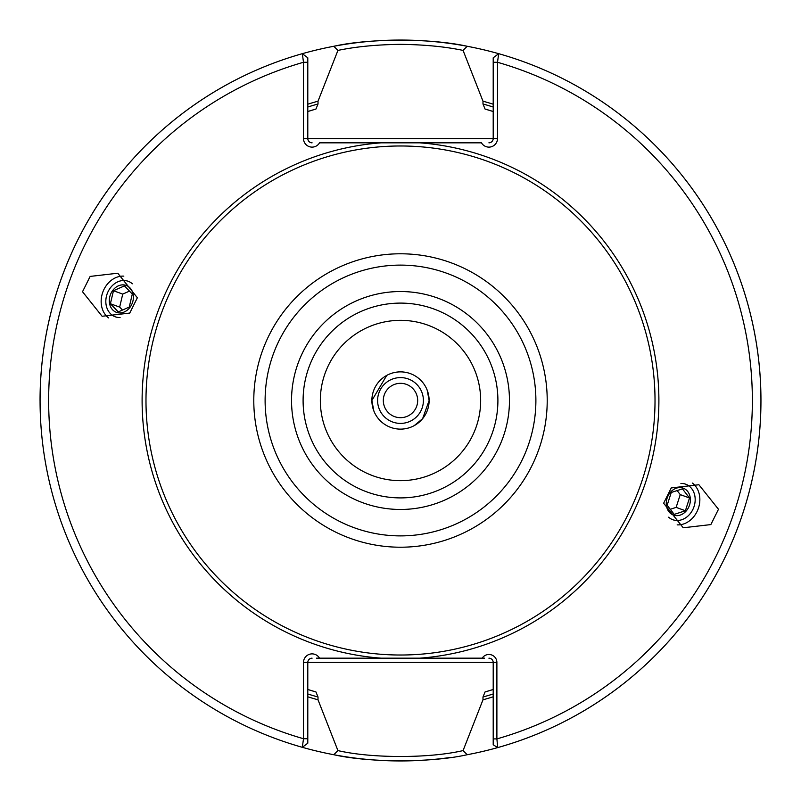 <?xml version="1.0" encoding="UTF-8"?>
<svg xmlns="http://www.w3.org/2000/svg" width="801" height="801" viewBox="0 0 801 801"><rect width="100%" height="100%" fill="white"/><g stroke="black" fill="none" stroke-linecap="round" stroke-linejoin="round"><path stroke-width="1.2" d="M303.499 138.533L303.499 62.278L302.327 53.677L307.794 57.812L307.794 138.533L303.499 138.533A8.591 8.591 0 0 0 319.529 142.828L481.471 142.828A8.591 8.591 0 0 0 497.501 138.533L493.206 138.533L493.206 57.812L498.673 53.677A360.45 360.45 0 0 1 467.193 754.722C431.779 762.782 369.281 762.792 333.807 754.722A360.45 360.45 0 0 1 333.807 46.278C369.281 38.208 431.779 38.218 467.193 46.278A360.45 360.45 0 0 0 333.807 46.278L337.922 50.413L318.017 101.196L318.017 103.99L315.954 109.036L307.794 111.529A303.479 303.479 0 0 1 315.954 109.036M484.585 658.172L316.425 658.172M371.874 400.5L373.827 410.903L371.874 400.5L386.753 375.389L371.874 400.5A28.626 28.626 0 0 1 400.5 371.874A28.626 28.626 0 0 1 429.126 400.5L422.638 418.653L414.247 425.611L422.638 418.653L429.126 400.5A28.626 28.626 0 0 1 400.5 429.126A28.626 28.626 0 0 1 371.874 400.5M677.165 524.865A22.909 18.763 110 0 0 699.694 502.437A22.909 18.763 110 0 0 692.384 483.073M680.91 483.444A18.894 15.479 -70 0 1 685.726 484.204A18.894 15.479 -70 0 1 695.048 501.967A18.894 15.479 -70 0 1 672.8 519.719A18.894 15.479 -70 0 1 668.615 517.206M718.477 509.266L710.857 524.585L683.223 527.779L663.639 503.238L671.248 487.919L698.893 484.735L718.477 509.266M123.835 276.135A22.909 18.763 -70 0 0 101.306 298.563A22.909 18.763 -70 0 0 108.616 317.927M120.09 317.556A18.894 15.479 110 0 1 115.274 316.795A18.894 15.479 110 0 1 105.952 299.033A18.894 15.479 110 0 1 128.2 281.281A18.894 15.479 110 0 1 132.385 283.794M137.361 297.762L129.752 313.081L102.107 316.265L82.523 291.734L90.143 276.415L117.777 273.221L137.361 297.762M496.89 662.467L496.89 738.902L497.691 747.603L493.206 744.75L493.206 662.467L496.89 662.467A7.98 7.98 0 0 0 482.182 658.172L482.382 658.172M485.046 109.036A303.479 303.479 0 0 1 493.206 111.529L485.046 109.036L482.983 103.99L482.983 101.196L463.078 50.413C445.286 46.668 424.43 44.646 400.5 44.345C376.6 44.646 355.734 46.668 337.922 50.413M320.34 400.5A80.16 80.16 0 0 0 400.5 480.66A80.16 80.16 0 0 0 480.66 400.5A80.16 80.16 0 0 0 400.5 320.34A80.16 80.16 0 0 0 320.34 400.5M291.534 400.5A108.966 108.966 0 0 0 400.5 509.466A108.966 108.966 0 0 0 509.466 400.5A108.966 108.966 0 0 0 400.5 291.534A108.966 108.966 0 0 0 291.534 400.5M303.098 400.5A97.402 97.402 0 0 0 400.5 497.902A97.402 97.402 0 0 0 497.902 400.5A97.402 97.402 0 0 0 400.5 303.098A97.402 97.402 0 0 0 303.098 400.5M145.982 400.5A254.518 254.518 0 0 1 400.5 145.982A254.518 254.518 0 0 1 655.018 400.5A254.518 254.518 0 0 1 400.5 655.018A254.518 254.518 0 0 1 145.982 400.5M333.807 754.722A360.45 360.45 0 0 0 369.541 759.618A360.45 360.45 0 0 1 333.807 754.722L337.922 750.587L318.017 699.804A310.468 310.468 0 0 1 307.794 696.8M463.078 50.413L467.193 46.278A360.45 360.45 0 0 1 498.673 53.677L497.501 62.278L497.501 138.533M312.09 658.172A4.295 4.295 0 0 0 307.794 662.467L307.794 743.188L302.327 747.323L303.499 738.722L303.499 662.467A8.591 8.591 0 0 1 319.529 658.172M318.017 699.804L318.017 697.01L315.954 691.964L307.794 689.471A303.479 303.479 0 0 0 315.954 691.964A303.479 303.479 0 0 1 307.794 689.471M427.173 390.097L429.126 400.5L427.173 390.097M493.206 696.8A310.468 310.468 0 0 1 482.983 699.804L463.078 750.587L467.193 754.722M482.983 101.196A310.468 310.468 0 0 1 493.206 104.2M307.794 104.2A310.468 310.468 0 0 1 318.017 101.196M485.046 691.964L493.206 689.471A303.479 303.479 0 0 1 485.046 691.964L482.983 697.01L482.983 699.804M372.415 759.859A360.45 360.45 0 0 0 450.492 757.466A360.45 360.45 0 0 1 372.415 759.859M419.784 658.172A258.393 258.393 0 0 0 658.893 400.5A258.393 258.393 0 0 0 419.784 142.828L381.216 142.828A258.393 258.393 0 0 0 142.107 400.5A258.393 258.393 0 0 0 381.216 658.172M337.922 750.587C371.544 758.457 429.506 758.457 463.078 750.587M488.91 142.828A4.295 4.295 0 0 0 493.206 138.533L307.794 138.533A4.295 4.295 0 0 0 312.09 142.828M303.499 662.467L493.206 662.467A4.295 4.295 0 0 0 488.91 658.172M493.206 738.902L496.89 738.902A351.859 351.859 0 0 0 497.501 62.278L493.206 62.278M307.794 62.278L303.499 62.278A351.859 351.859 0 0 0 303.499 738.722L307.794 738.722M416.37 393.922A17.181 17.181 0 0 1 407.078 416.37A17.181 17.181 0 0 1 384.63 407.078A17.181 17.181 0 0 1 393.922 384.63A17.181 17.181 0 0 1 416.37 393.922M421.656 391.729A22.909 22.909 0 0 1 409.271 421.656A22.909 22.909 0 0 1 379.344 409.271A22.909 22.909 0 0 1 391.729 379.344A22.909 22.909 0 0 1 421.656 391.729M690.242 497.741A14.318 11.725 110 0 0 676.505 488.129A14.318 11.725 110 0 0 666.412 505.501A14.318 11.725 110 0 0 680.149 515.113A14.318 11.725 110 0 0 690.242 497.741M667.153 505.261L674.222 514.392L685.396 510.748L689.501 497.982L682.432 488.85L671.258 492.485L667.153 505.261M670.277 509.286L676.134 507.383L680.239 494.618L677.125 490.582M680.239 494.618L689.501 497.982M676.134 507.383L685.396 510.748M129.762 307.624A14.318 11.725 -70 0 0 129.992 287.899A14.318 11.725 -70 0 0 112.941 290.172A14.318 11.725 -70 0 0 112.711 309.897A14.318 11.725 -70 0 0 129.762 307.624M113.472 290.723L110.398 303.739L118.278 311.909L129.241 307.073L132.305 294.057L124.425 285.887L113.472 290.723L122.733 294.097L119.659 307.103L122.493 310.057M129.472 291.113L122.733 294.097M119.659 307.103L110.398 303.739M535.889 400.5A135.389 135.389 0 0 0 400.5 265.111A135.389 135.389 0 0 0 265.111 400.5A135.389 135.389 0 0 0 400.5 535.889A135.389 135.389 0 0 0 535.889 400.5M253.787 400.5A146.713 146.713 0 0 1 400.5 253.787A146.713 146.713 0 0 1 547.213 400.5A146.713 146.713 0 0 1 400.5 547.213A146.713 146.713 0 0 1 253.787 400.5M307.794 107.024A307.774 307.774 0 0 1 318.017 103.99M318.017 697.01A307.774 307.774 0 0 1 307.794 693.976M482.983 103.99A307.774 307.774 0 0 1 493.206 107.024M493.206 693.976A307.774 307.774 0 0 1 482.983 697.01M40.05 400.5A360.45 360.45 0 0 1 302.327 53.677M498.673 53.677A360.45 360.45 0 0 1 497.691 747.603"/></g></svg>
